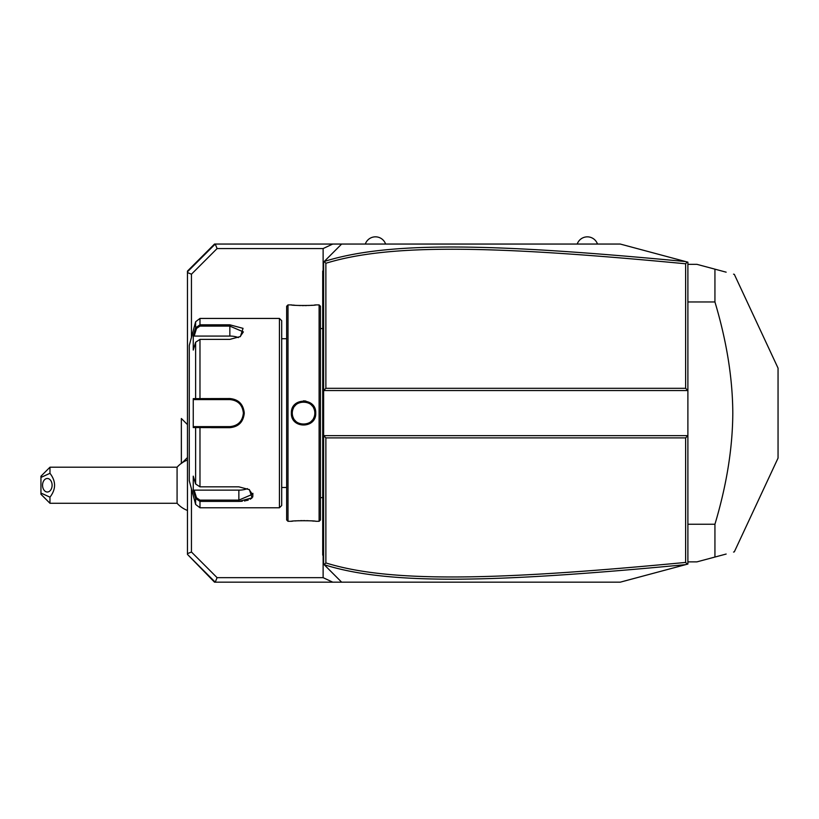 <?xml version="1.0" encoding="UTF-8"?>
<svg xmlns="http://www.w3.org/2000/svg" width="819" height="819" viewBox="0 0 819 819"><rect width="100%" height="100%" fill="white"/><g stroke="black" fill="none" stroke-linecap="round" stroke-linejoin="round"><path stroke-width="1.23" d="M324.17 261.527L323.618 262.08L323.618 564.137L324.109 564.629L325.87 562.94C389.486 582.678 493.294 580.773 685.626 562.428L685.626 437.899L325.87 437.899L323.618 435.647L687.888 435.647L685.626 437.899M323.126 555.528L323.126 577.661L332.729 582.166L341.646 582.166L324.17 564.68M328.122 257.575L341.646 244.052L620.259 244.052L687.202 261.988L685.626 263.779C493.724 245.505 389.834 243.468 325.87 263.278L325.87 388.308L323.618 390.561L687.888 390.561L687.888 564.045L620.259 582.166L341.646 582.166L328.122 568.642M685.657 261.568C492.782 243.243 388.779 241.144 324.201 261.496L341.646 244.052L332.729 244.052L323.126 248.556L323.126 270.679M332.729 582.166L215.233 582.166L187.469 554.402L214.517 582.166L215.233 582.166L217.096 577.661L323.126 577.661M325.87 388.308L685.626 388.308L687.888 390.561L687.888 262.162L687.202 261.988M187.469 554.402L187.469 271.099L214.517 244.052L332.729 244.052M187.469 271.806L215.233 244.052L217.096 248.556L191.451 274.201L187.469 272.553M217.096 248.556L323.126 248.556M191.451 488.861L191.451 552.006L217.096 577.661M191.451 337.356L191.451 274.201M191.451 552.006L187.469 553.654M181.388 463.462L181.347 418.519L181.347 463.482L182.299 462.694L181.388 463.462M187.469 457.524L182.299 462.694A27.047 27.047 0 0 1 187.469 460.012M49.969 503.275L40.95 494.256L40.95 493.048L49.969 497.164L49.969 503.275L177.078 503.275L177.078 467.209A27.047 27.047 0 0 1 181.347 463.349M177.078 503.275A27.047 27.047 0 0 0 187.469 510.462M40.95 493.048L40.95 476.218L49.969 467.209L177.078 467.209M40.95 477.426L49.969 473.31L49.969 467.209M49.969 497.164C56.091 489.219 56.091 481.265 49.969 473.31M52.109 485.237A6.767 4.781 90 0 1 47.328 492.004A6.767 4.781 90 0 1 42.547 485.237A6.767 4.781 90 0 1 47.328 478.48A6.767 4.781 90 0 1 52.109 485.237M325.87 263.278L324.201 261.496M687.202 564.23L685.626 562.428M324.201 564.711C388.421 584.991 492.342 583.036 685.657 564.639M325.87 437.899L325.87 562.94M685.626 388.308L685.626 263.779M597.491 244.052A10.739 10.739 0 0 0 577.211 244.052M385.606 244.052A10.739 10.739 0 0 0 365.315 244.052M687.888 301.965L714.936 301.965C726.668 341.165 732.626 378.214 732.8 413.104C732.626 448.003 726.668 485.053 714.936 524.242L714.936 557.043L696.897 561.875L687.888 561.875M687.888 524.242L714.936 524.242M687.888 264.332L696.897 264.332L714.936 269.164L714.936 301.965M733.548 274.15L734.326 274.365L778.05 368.13L778.05 458.087L734.326 551.852L733.548 552.057M714.936 557.043C740.898 550.092 740.898 550.092 714.936 557.043L726.156 554.043M714.936 269.164C740.898 276.126 740.898 276.126 714.936 269.164L726.156 272.174M323.618 556.019L322.717 555.118L322.717 271.099L323.618 270.198M323.618 512.151L322.717 512.07M322.717 554.217L323.618 555.118L322.717 554.217M323.618 498.894L322.717 498.986M323.618 327.313L322.717 327.221M323.618 314.056L322.717 314.148M322.717 272L323.618 271.099L322.717 272M319.113 304.903L319.113 521.304L320.464 519.952L320.464 306.265L319.113 304.903L315.724 304.903C316.41 305.671 290.684 305.671 291.38 304.914L291.81 304.955M305.886 401.064L303.47 400.829M319.113 521.304L315.724 521.304C316.431 520.546 290.694 520.546 291.38 521.304L288.001 521.304L288.001 304.903L291.38 304.903M291.38 413.104C290.684 397.256 316.431 397.256 315.724 413.104C316.431 428.951 290.684 428.951 291.38 413.104L292.281 413.104C291.584 398.566 315.53 398.566 314.824 413.104C315.53 427.641 291.584 427.641 292.281 413.104A11.271 11.271 0 0 0 292.301 413.759M292.792 305.057L295.014 305.262M296.447 305.364L297.492 305.436M298.74 305.497L300.44 305.559M302.272 305.6L303.603 305.61M304.842 305.6L306.705 305.559M308.415 305.497L309.684 305.426M310.677 305.364L312.152 305.262M314.332 305.057L315.305 304.955M314.322 521.15L312.121 520.956M310.657 520.843L309.633 520.782M308.364 520.72L306.685 520.649M304.842 520.618L303.552 520.608M302.262 520.618L300.419 520.649M298.72 520.72L297.44 520.782M296.437 520.843L295.014 520.956M292.782 521.15L291.81 521.253M288.001 521.304L286.65 519.952L286.65 306.265L288.001 304.903M279.433 318.437L279.433 507.78L281.695 505.528L281.695 320.69L279.433 318.437L199.979 318.437L199.979 324.815L229.842 324.815L243.048 328.347L240.397 336.537L229.842 339.373L199.979 339.373L195.628 342.24L193.243 350.061L193.243 335.595L195.628 327.774L199.979 324.815L199.979 326.105L229.842 326.105L243.366 331.9L240.049 336.752M279.433 507.78L199.979 507.78L199.979 501.402L238.861 501.402L199.979 501.402L195.628 498.433L193.243 490.622L193.243 476.146L195.628 483.978L195.628 427.569L193.243 427.569L193.243 398.638L229.842 398.546C238.554 399.365 243.366 404.217 244.277 413.104C243.376 421.98 238.564 426.842 229.842 427.672L195.628 427.569L196.499 426.627L194.175 426.627L229.842 426.627L199.979 426.627L199.979 486.834L238.861 486.834L249.406 489.67L252.078 497.86L238.861 501.402L242.27 501.248M229.924 398.546L229.842 399.58C238.032 400.368 242.537 404.873 243.366 413.104C242.547 421.335 238.032 425.839 229.842 426.627A13.524 13.524 0 0 0 230.559 426.617M229.863 326.105L229.842 324.815M249.068 489.465L252.385 494.318L238.861 500.112L199.979 500.112L196.499 497.768L195.628 498.433L195.628 504.443L189.271 480.733L189.271 345.485L195.628 321.775L195.628 327.774L196.499 328.45L199.979 326.105M195.628 342.24L195.628 398.648L196.499 399.58L229.842 399.58A13.524 13.524 0 0 1 230.559 399.6M244.431 500.982L245.434 500.808M246.57 500.552L248.29 500.051M250.215 499.221L251.822 498.106M252.764 496.969L252.887 493.325M211.363 427.672L229.842 427.672L229.842 426.627M196.499 497.768L194.175 490.141L238.861 490.141A13.524 6.767 0 0 0 247.44 488.615M193.243 335.595L194.175 336.066L196.499 328.45M194.175 336.066L229.842 336.066A13.524 6.767 180 0 1 238.421 337.602M194.175 399.58L196.499 399.58L194.175 399.58L193.243 398.638M196.755 399.58L199.263 399.58M199.979 339.373L199.979 399.58L229.842 399.58M231.275 399.662A13.524 13.524 0 0 1 232.709 399.887M234.121 400.276A13.524 13.524 0 0 1 235.483 400.808M236.783 401.494A13.524 13.524 0 0 1 237.408 401.894M238.001 402.324A13.524 13.524 0 0 1 238.585 402.784M239.128 403.276A13.524 13.524 0 0 1 239.65 403.787M241.042 405.518A13.524 13.524 0 0 1 241.431 406.132M242.127 407.432A13.524 13.524 0 0 1 242.414 408.108M243.059 410.206A13.524 13.524 0 0 1 243.294 411.65M243.356 412.377A13.524 13.524 0 0 1 243.356 413.841M243.294 414.568A13.524 13.524 0 0 1 243.059 416.011M242.414 418.099A13.524 13.524 0 0 1 242.127 418.775M241.431 420.075A13.524 13.524 0 0 1 241.042 420.7M239.65 422.42A13.524 13.524 0 0 1 239.128 422.942M238.585 423.433A13.524 13.524 0 0 1 238.001 423.894M237.408 424.324A13.524 13.524 0 0 1 236.783 424.713M235.483 425.399A13.524 13.524 0 0 1 234.121 425.941M232.709 426.32A13.524 13.524 0 0 1 231.275 426.556M196.755 426.627L199.263 426.627M193.243 427.569L194.175 426.627M195.628 483.978L199.979 486.834M193.243 490.622L194.175 490.141M292.363 414.404A11.271 11.271 0 0 0 292.455 415.049M292.588 415.694A11.271 11.271 0 0 0 292.752 416.328M292.956 416.943A11.271 11.271 0 0 0 293.202 417.557M293.478 418.151A11.271 11.271 0 0 0 293.786 418.734M294.523 419.84A11.271 11.271 0 0 0 295.823 421.304M296.314 421.744A11.271 11.271 0 0 0 296.826 422.143M297.369 422.522A11.271 11.271 0 0 0 298.505 423.177M299.099 423.454A11.271 11.271 0 0 0 299.703 423.699M300.327 423.904A11.271 11.271 0 0 0 300.962 424.078M301.607 424.211A11.271 11.271 0 0 0 302.252 424.303M302.907 424.355A11.271 11.271 0 0 0 303.552 424.375M303.583 424.375A11.271 11.271 0 0 0 304.207 424.355M304.863 424.303A11.271 11.271 0 0 0 305.507 424.211M306.152 424.078A11.271 11.271 0 0 0 306.777 423.904M307.401 423.699A11.271 11.271 0 0 0 308.016 423.454M308.609 423.177A11.271 11.271 0 0 0 309.746 422.522M310.288 422.143A11.271 11.271 0 0 0 310.8 421.744M311.292 421.304A11.271 11.271 0 0 0 312.592 419.84M313.319 418.734A11.271 11.271 0 0 0 313.636 418.151M313.912 417.557A11.271 11.271 0 0 0 314.148 416.943M314.353 416.328A11.271 11.271 0 0 0 314.527 415.694M314.66 415.049A11.271 11.271 0 0 0 314.752 414.404M314.803 413.759A11.271 11.271 0 0 0 314.803 412.459M292.281 413.104A11.271 11.271 0 0 1 292.301 412.459M292.363 411.803A11.271 11.271 0 0 1 292.455 411.158M292.588 410.524A11.271 11.271 0 0 1 292.752 409.889M292.956 409.265A11.271 11.271 0 0 1 293.202 408.661M293.478 408.057A11.271 11.271 0 0 1 293.786 407.483M294.523 406.378A11.271 11.271 0 0 1 295.823 404.914M296.314 404.473A11.271 11.271 0 0 1 296.826 404.064M297.369 403.685A11.271 11.271 0 0 1 298.505 403.03M299.099 402.753A11.271 11.271 0 0 1 299.703 402.518M300.327 402.303A11.271 11.271 0 0 1 300.962 402.139M301.607 402.006A11.271 11.271 0 0 1 302.252 401.914M302.907 401.853A11.271 11.271 0 0 1 304.207 401.853M304.863 401.914A11.271 11.271 0 0 1 305.507 402.006M306.152 402.139A11.271 11.271 0 0 1 306.777 402.303M307.401 402.518A11.271 11.271 0 0 1 308.016 402.753M308.609 403.03A11.271 11.271 0 0 1 309.746 403.685M310.288 404.064A11.271 11.271 0 0 1 310.8 404.473M311.292 404.914A11.271 11.271 0 0 1 312.592 406.378M313.319 407.483A11.271 11.271 0 0 1 313.636 408.057M313.912 408.661A11.271 11.271 0 0 1 314.148 409.265M314.353 409.889A11.271 11.271 0 0 1 314.527 410.524M314.66 411.158A11.271 11.271 0 0 1 314.752 411.803M322.717 521.263L323.618 521.263M322.717 530.323L323.618 530.323M322.717 489.793L323.618 489.793M322.717 336.425L323.618 336.425M322.717 304.955L323.618 304.955M322.717 295.894L323.618 295.894L322.717 295.894M315.724 413.104L314.824 413.104M244.277 413.104L243.366 413.104M199.979 501.402L199.979 500.112M238.861 501.402L238.861 490.141M229.842 336.066L229.842 326.105M187.469 424.6L181.388 418.519M322.717 497.635L320.464 497.635M322.717 328.573L320.464 328.573M286.65 338.718L281.695 338.718M286.65 487.489L281.695 487.489M195.628 321.775L199.979 318.437M195.628 504.443L199.979 507.78"/></g></svg>
